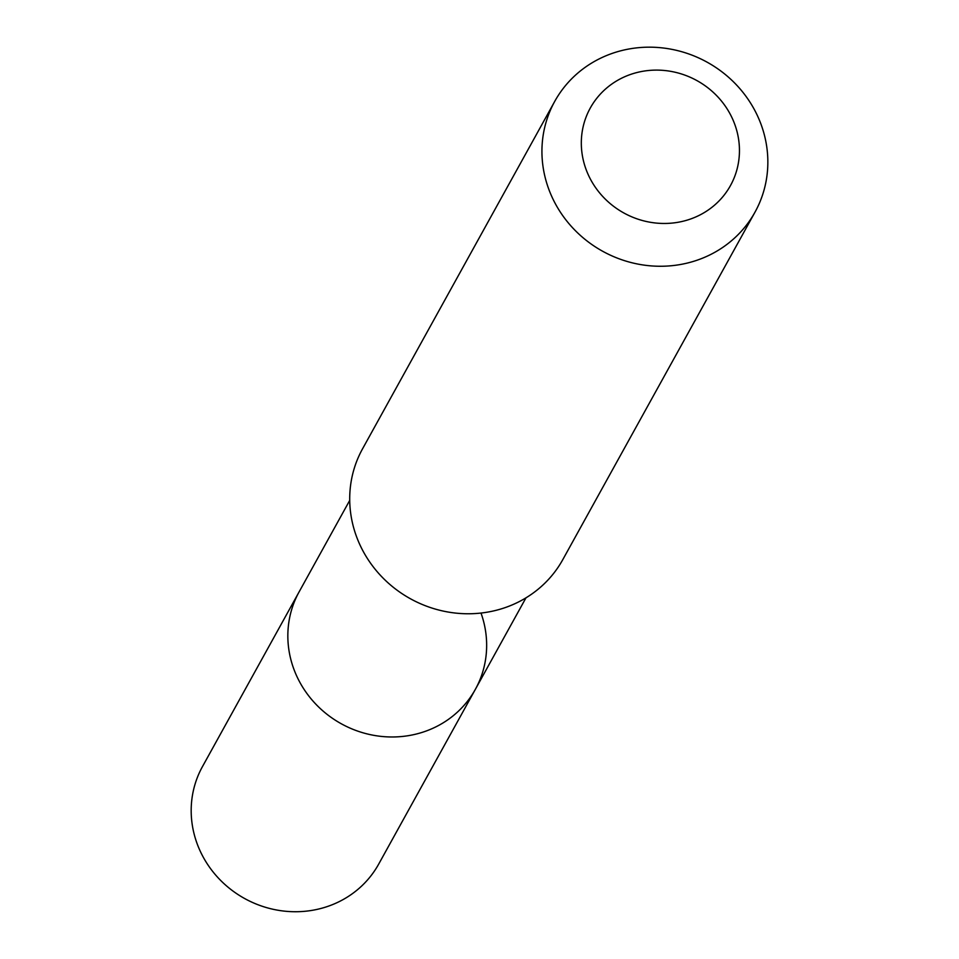 <?xml version="1.0" encoding="UTF-8"?>
<svg xmlns="http://www.w3.org/2000/svg" width="959" height="959" viewBox="0 0 959 959"><rect width="100%" height="100%" fill="white"/><g stroke="black" fill="none" stroke-linecap="round" stroke-linejoin="round"><path stroke-width="1.44" d="M349.723 500.382L202.469 766.589A100.707 95.037 28.9 0 0 196.907 843.081A100.707 95.037 28.9 0 0 283.624 911.05A100.707 95.037 28.9 0 0 378.709 864.071L475.364 689.329A100.707 95.037 -151.1 0 1 380.279 736.296A100.707 95.037 -151.1 0 1 293.562 668.327A100.707 95.037 -151.1 0 1 299.124 591.847A100.707 95.037 28.9 0 0 293.562 668.327A100.707 95.037 28.9 0 0 380.279 736.296A100.707 95.037 28.9 0 0 475.364 689.329A100.707 95.037 -151.1 0 0 481.01 613.065M554.758 101.33L362.538 448.836A114.433 108.007 28.9 0 0 356.209 535.757A114.433 108.007 28.9 0 0 454.758 612.993A114.433 108.007 28.9 0 0 562.801 559.612L755.021 212.107A114.433 108.007 -151.1 0 1 646.977 265.487A114.433 108.007 -151.1 0 1 548.428 188.24A114.433 108.007 -151.1 0 1 554.758 101.33A114.433 108.007 -151.1 0 1 662.801 47.95A114.433 108.007 -151.1 0 1 761.35 125.185A114.433 108.007 -151.1 0 1 755.021 212.107M585.865 168.856A80.1 75.605 -151.1 0 1 633.947 73.352A80.1 75.605 -151.1 0 1 734.906 124.718A80.1 75.605 -151.1 0 1 686.824 220.222A80.1 75.605 -151.1 0 1 585.865 168.856M525.964 597.865L475.364 689.329"/></g></svg>

